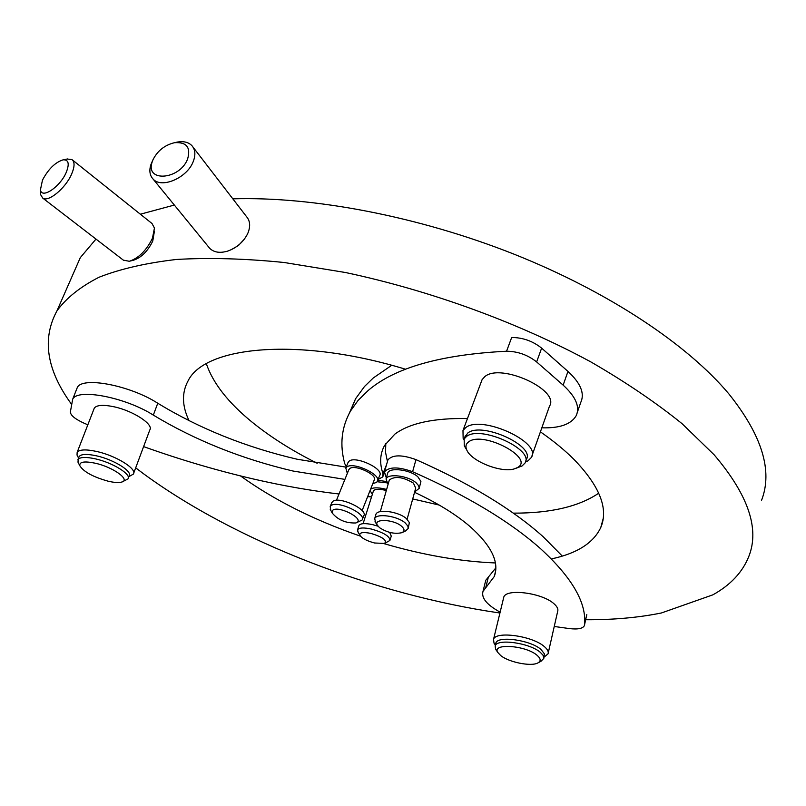 <?xml version="1.0" encoding="UTF-8"?>
<svg xmlns="http://www.w3.org/2000/svg" width="806" height="806" viewBox="0 0 806 806"><rect width="100%" height="100%" fill="white"/><g stroke="black" fill="none" stroke-linecap="round" stroke-linejoin="round"><path stroke-width="1.21" d="M154.43 231.11L152.767 241.054C147.79 251.19 141.393 257.577 133.564 260.197L130.31 261.023M123.378 260.167L129.343 261.275C138.743 258.111 146.45 250.434 152.455 238.223L154.44 228.048L152.012 223.514L72.48 159.991M67.15 159.044L71.925 159.548C74.867 161.875 74.746 166.751 71.573 174.197C65.518 188.332 48.3 202.518 42.738 198.095L40.703 194.79L40.562 192.16M42.476 180.121L40.441 189.793C41.529 199.314 59.987 187.093 66.152 172.585C69.648 163.85 68.641 159.598 63.13 159.83C55.231 162.298 48.35 169.059 42.476 180.121M152.959 159.81L152.203 161.875C144.818 182.499 179.607 180.06 187.586 159.094C190.962 147.347 186.579 141.886 174.439 142.712C164.656 145.1 157.502 150.803 152.959 159.81M175.124 142.551L177.36 142.058C183.657 141.01 188.493 142.199 191.868 145.614C195.354 149.644 195.798 155.004 193.178 161.694C187.083 177.935 161.482 188.916 153.08 179.053C149.825 175.537 149.05 170.842 150.762 164.988L152.606 160.555M208.573 246.928L209.792 248.419C214.084 252.469 220.078 253.346 227.806 251.059C236.702 247.845 243.261 242.173 247.482 234.032L248.188 232.42C250.565 225.952 250.011 220.693 246.535 216.653L193.067 147.176M244.339 239.17L238.445 245.518L230.939 249.84M585.66 619.743C613.265 619.874 638.513 617.618 661.414 612.973L712.867 594.838C730.568 584.995 742.558 572.2 748.814 556.442C759.796 528.827 748.26 494.965 714.197 454.856L682.118 423.724C656.084 402.678 625.748 382.115 591.08 362.045C518.772 322.793 430.464 290.533 345.643 272.549L284.115 262.494C244.933 258.555 209.056 257.547 176.474 259.461C146.239 262.947 120.437 268.872 99.078 277.224C80.398 286.755 66.354 297.968 56.954 310.864C41.731 338.893 46.587 370.025 71.522 404.249M135.69 467.853L143.408 473.666C236.047 541.592 374.286 594.768 499.932 613.023M761.599 500.204C772.894 470.815 762.023 435.431 728.987 394.053C687.77 344.726 608.822 291.863 513.634 254.011C418.395 216.31 313.05 196.342 232.823 198.84M174.338 205.056L140.355 214.215M95.985 239.08L80.308 257.628L73.134 273.98M206.346 363.738C212.965 383.142 228.088 402.516 251.734 421.84C270.302 436.943 292.115 450.745 317.191 463.269M412.712 498.934L439.23 505.07M513.311 513.14C550.387 513.281 578.869 506.631 598.737 493.191M240.47 475.903C274.02 500.032 314.018 520.112 360.433 536.141M383.938 543.627C423.009 555.062 460.166 561.51 495.418 562.961M551.375 558.921C577.086 553.43 593.559 542.932 600.802 527.446C608.681 508.808 599.765 486.149 574.053 459.48C564.794 450.242 553.581 441.023 540.413 431.845M405.63 369.259C299.52 336.848 204.553 345.935 187.969 381.087C181.662 392.834 182.035 406.043 189.078 420.712M358.136 532.272L357.612 529.733C359.194 527.658 363.808 527.436 371.455 529.068C383.757 532.585 389.923 536.373 389.933 540.443L384.946 543.244M378.024 526.197L372.825 524.696C365.189 523.074 360.574 523.306 358.982 525.401L358.811 525.925M370.941 533.421C363.093 531.859 359.405 532.464 359.879 535.255C361.874 538.327 366.78 540.907 374.599 543.002L384.553 543.425C387.384 540.413 382.85 537.078 370.941 533.421M386.316 490.542L384.492 490.088C378.427 488.839 374.73 489.101 373.43 490.894L373.289 491.338M372.362 494.28L370.045 490.582M370.508 489.403C372.533 487.529 377.047 487.338 384.059 488.799L386.628 489.454M386.689 482.834L377.148 481.736M77.779 456.539L77.023 455.047L77.154 452.347C79.431 449.436 85.99 449.164 96.851 451.511C116.215 455.753 137.373 469.001 133.363 474.089L128.839 476.678M133.675 473.253L149.805 429.961C153.956 424.419 133.202 410.818 113.989 406.778C103.208 404.541 96.639 405.005 94.282 408.158L93.929 409.065M128.295 478.139L129.131 475.893C132.678 471.379 113.848 459.642 96.649 455.864C86.988 453.758 81.144 454 79.129 456.569L78.837 457.314M78.525 463.208L77.97 459.561C79.985 457.002 85.829 456.77 95.491 458.876C112.699 462.674 131.559 474.391 128.023 478.875L122.482 481.766M95.289 463.218C84.328 460.961 79.179 461.818 79.844 465.797C83.764 471.893 93.244 477.041 108.286 481.232C114.442 482.643 118.976 482.905 121.897 482.008C130.622 479.721 112.981 467.087 95.289 463.218M346.157 467.158L297.112 459.229C245.921 447.29 199.465 428.621 157.754 403.242C130.119 385.298 81.93 376.18 77.255 387.636L76.61 389.268M344.908 479.389L293.142 471.057C241.84 458.997 195.233 440.348 153.321 415.11C125.555 397.298 77.265 388.029 72.671 399.272L70.364 411.977C70.585 415.392 75.18 419.14 84.146 423.221L87.834 424.792M143.599 446.605C180.413 459.763 217.005 470.563 253.396 478.996C282.785 485.776 311.317 490.783 338.994 493.997M367.647 496.637L371.536 496.889M386.003 481.474L377.812 480.255M390.094 539.919L391.273 536.101L389.701 532.393M330.772 510.299L330.208 506.5L331.044 505.614C337.321 500.143 366.79 513.835 362.116 520.021L356.272 522.822M362.368 519.376L363.768 515.83C368.463 509.604 339.024 495.922 332.737 501.423L331.639 502.964M356.967 522.469C364.1 518.51 338.56 505.433 332.858 510.158L332.132 512.928C337.916 519.941 345.814 523.285 355.839 522.973L356.967 522.469M362.116 510.611L374.185 480.124C378.004 474.895 354.761 464.004 349.633 468.639L348.726 469.938M347.326 473.404L345.804 468.034L346.651 467.097C353.028 461.274 382.135 474.905 377.349 481.434L376.372 482.482L372.805 483.6M377.611 480.759L379.666 475.58C384.472 468.991 355.406 455.37 349.018 461.244L347.89 462.866M463.813 439.663L463.138 438.353L462.976 430.495L465.656 427.654C481.373 414.606 542.005 442.232 531.345 457.486L527.99 460.841L525.452 462.04M532.041 455.531L549.47 406.214C560.372 390.054 500.717 362.66 484.819 376.624L482.099 379.646L481.323 381.691M525.653 461.284L526.278 459.531C535.718 446.03 481.887 421.488 467.853 432.973L464.8 437.225M466.049 448.781L464.286 445.819L464.155 438.958L466.563 436.429C480.588 425.004 534.469 449.557 525.038 463.007L522.097 465.939L515.82 468.357M517.412 467.581C535.385 458.382 483.308 430.575 468.76 441.759C465.918 443.763 465.243 446.484 466.745 449.939C471.107 461.254 501.493 473.263 514.52 468.81L517.412 467.581M378.145 479.409L382.83 476.88L382.971 473.686C379.445 463.259 379.979 453.838 384.583 445.436L394.809 434.162C409.66 423.14 433.88 417.941 467.47 418.546M541.833 427.815C559.636 428.339 571.071 424.329 576.139 415.775C580.179 406.959 575.847 396.754 563.142 385.137L536.635 361.934C527.789 354.932 517.774 351.356 506.571 351.225C440.882 354.569 394.759 367.657 368.181 390.487L358.136 400.35L350.57 410.939C341.472 427.22 339.538 444.801 344.767 463.692L346.348 466.684M391.726 365.299L373.299 377.954L364.493 386.497L355.587 398.728L349.431 412.974M577.398 412.118L580.794 402.305C584.864 393.368 580.592 383.082 567.968 371.425L541.632 348.132C532.847 341.109 522.862 337.553 511.679 337.482L506.571 351.225M387.444 461.546L385.52 452.247L385.812 443.441M375.777 522.893L374.679 518.651C376.392 513.029 397.227 515.87 405.116 522.842L407.846 526.036L408.189 528.514L405.408 531.063L402.315 532.454M408.259 528.121L409.367 522.57L406.315 518.5C398.446 511.498 377.641 508.687 375.918 514.329L375.697 515.084M379.576 527.698C387.122 532.585 394.517 534.257 401.741 532.716C404.854 531.265 404.763 529.079 401.479 526.157C393.55 519.165 372.997 518.46 377.379 525.25L379.576 527.698M407.111 519.195L415.705 488.104L413.428 483.116C403.01 476.88 394.97 475.842 389.318 480.003L389.137 480.628M388.049 484.466L386.034 478.966C387.817 473.102 408.451 475.731 416.178 482.865L418.616 485.686L419.231 488.315L414.637 491.952M419.231 488.305L420.903 481.424L417.861 476.799C410.153 469.646 389.55 467.047 387.757 472.941L387.525 473.727M495.378 645.002L494.028 643.188L493.524 639.4C495.448 630.806 532.202 635.813 544.221 646.483C547.516 649.223 548.795 651.681 548.04 653.847L544.06 657.162M548.251 652.92L557.661 611.401C558.437 609.114 557.208 606.565 553.974 603.744C542.196 592.783 505.805 588.189 503.76 597.236L503.528 598.203M543.869 657.998L544.372 653.797L540.927 649.394C530.217 639.944 497.554 635.471 495.841 643.087L495.64 643.903M497.433 651.52L495.589 649.243L495.146 645.938C496.859 638.352 529.542 642.856 540.262 652.286L543.063 655.268L543.808 658.411L540.997 661.293L538.317 662.703M500.667 655.52C508.646 662.169 530.711 666.703 537.642 663.056C541.169 661.232 540.947 658.613 536.967 655.197C525.522 645.233 491.328 643.007 497.856 652.497L500.667 655.52M495.861 567.847L485.756 580.31L485.323 582.063M414.546 492.295C437.285 502.924 455.733 514.299 469.898 526.419C491.499 545.642 499.609 562.356 494.249 576.552L483.006 591.372C481.152 597.931 486.864 604.863 500.133 612.157M554.246 626.474L569.439 628.589C577.771 629.567 582.748 628.589 584.36 625.678L584.491 625.093C586.929 603.19 572.21 577.65 540.332 548.493C509.694 521.361 467.117 495.771 412.601 471.732C398.426 466.644 389.056 466.694 384.472 471.893L386.316 477.948M562.296 556.09L543.113 536.685C512.646 509.382 470.261 483.701 415.977 459.622C401.862 454.544 392.502 454.634 387.908 459.914L387.636 460.871M586.798 614.545L584.491 625.093M153.321 415.11L157.754 403.242M536.635 361.934L541.632 348.132M563.142 385.137L567.968 371.425M382.971 473.686L386.598 464.508M485.665 587.886L488.426 576.774M412.601 471.732L415.977 459.622M42.738 198.095L123.983 260.63M40.441 189.793L40.703 194.79M63.13 159.83L67.875 158.903M152.203 161.875L150.762 164.988M153.08 179.053L209.792 248.419M174.439 142.712L177.36 142.058M56.954 310.864L80.308 257.628M600.802 527.446L603.241 518.369M357.612 529.733L358.982 525.401M359.879 535.255L357.642 531.416M363.093 523.678L373.43 490.894M77.154 452.347L94.282 408.158M78.555 458.05L77.023 455.047M77.97 459.561L79.129 456.569M79.844 465.797L77.85 461.898M72.671 399.272L77.255 387.636M350.57 410.939L355.587 398.728M383.142 476.064L384.16 473.495M466.745 449.939L464.286 445.819M464.155 438.958L465.445 435.502M463.863 439.552L463.138 438.353M462.976 430.495L482.099 379.646M345.804 468.034L348.172 462.181M336.445 500.335L348.948 469.394M332.132 512.928L330.148 509.1M330.208 506.5L331.901 502.319M494.249 576.552L495.71 570.668M384.472 471.893L387.908 459.914M483.006 591.372L485.756 580.31M497.856 652.497L495.589 649.243M495.146 645.938L495.841 643.087M495.358 645.082L494.028 643.188M493.524 639.4L503.76 597.236M386.034 478.966L387.757 472.941M380.301 511.639L389.318 480.003M377.379 525.25L375.002 521.744M374.679 518.651L375.918 514.329"/></g></svg>

